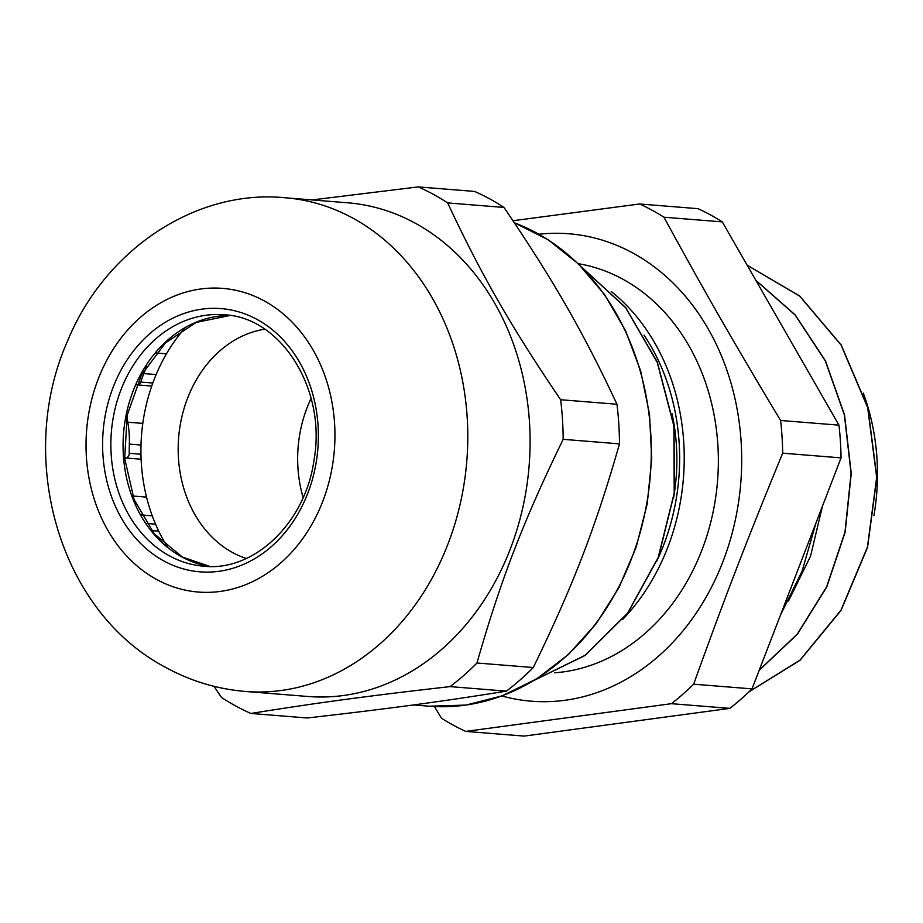 <?xml version="1.0" encoding="UTF-8"?>
<svg xmlns="http://www.w3.org/2000/svg" width="923" height="923" viewBox="0 0 923 923"><rect width="100%" height="100%" fill="white"/><g stroke="black" fill="none" stroke-linecap="round" stroke-linejoin="round"><path stroke-width="1.38" d="M213.94 686.308L221.485 697.442A279.773 228.223 -85.4 0 0 250.894 713.456C316.404 702.899 368.496 695.873 450.078 686.608L506.392 691.131C440.882 701.688 388.791 708.702 307.209 717.979L250.894 713.456M503.993 207.444C553.742 280.754 583.278 332.222 616.968 404.251L560.642 399.728C510.892 326.407 481.344 274.95 447.667 202.922L503.993 207.444A279.773 228.223 94.6 0 0 474.584 191.43L418.257 186.907L312.089 199.933M619.483 443.859C595.693 527.102 573.148 585.586 533.286 667.525L476.96 663.002C500.762 579.771 523.295 521.287 563.168 439.336L619.483 443.859A279.773 228.223 94.6 0 0 616.968 404.251M563.168 439.336A279.773 228.223 -85.4 0 0 560.642 399.728M450.078 686.608A279.773 228.223 -85.4 0 0 476.96 663.002M533.286 667.525A279.773 228.223 94.6 0 1 506.392 691.131M447.667 202.922A279.773 228.223 -85.4 0 0 418.257 186.907M285.276 197.776L347.567 202.783A247.641 202.022 94.6 0 1 401.828 216.582A247.641 202.022 94.6 0 1 524.46 499.689A247.641 202.022 94.6 0 1 307.924 696.484L245.622 691.477C217.551 689.146 191.061 681.209 166.163 667.687C58.161 611.141 16.049 457.496 67.275 341.637C105.384 248.333 197.084 188.88 285.276 197.776A247.641 202.022 94.6 0 1 466.819 460.796A247.641 202.022 94.6 0 1 245.622 691.477M863.293 393.106A200.718 163.74 94.6 0 1 873.919 515.68M838.972 425.157L780.604 420.473C735.077 344.798 705.08 292.533 663.925 217.205A281.538 229.677 -85.4 0 0 639.639 203.983L698.007 208.667A281.538 229.677 94.6 0 1 722.294 221.889L838.972 425.157A281.538 229.677 94.6 0 1 841.061 457.877L752.026 688.881A281.538 229.677 94.6 0 1 729.828 708.368L524.102 736.093L465.734 731.408L671.448 703.684L729.828 708.368M748.865 691.95L800.045 660.257L841.049 610.38L867.574 547.293L876.85 477.376L867.839 407.62L841.245 345.052L799.676 295.96L747.169 265.213M759.168 670.34L797.345 634.263L826.696 587.086L845.145 532.213L851.248 473.453L844.557 414.946L825.427 360.789L795.153 314.835L755.787 280.234M749.003 691.812L800.079 660.06L840.991 610.172L867.435 547.131L876.677 477.283L867.666 407.608L841.118 345.11L799.618 296.041L747.203 265.282M759.237 670.156L797.322 634.066L826.593 586.924L844.983 532.121L851.075 473.441L844.407 415.027L825.335 360.939L795.141 315.008L755.879 280.396M788.53 600.977L810.521 556.188L822.497 506.023M581.802 267.266L625.632 307.74L657.222 362.335L673.882 426.022L674.205 493.078L658.214 557.4L627.559 613.184L585.055 655.342L534.729 680.055M581.525 266.978L625.529 307.405L657.268 362.035L674.032 425.826L674.378 493.02L658.364 557.469L627.617 613.334L584.997 655.515L534.532 680.17M644.012 335.095A200.279 163.383 94.6 0 1 656.691 561.219M611.211 291.472A205.898 167.974 94.6 0 1 622.783 619.321M434.456 706.557L441.448 718.186A281.538 229.677 -85.4 0 0 465.734 731.408M639.639 203.983L512.98 220.724M752.026 688.881L693.658 684.185C724.532 598.208 747.434 538.813 782.692 453.181L841.061 457.877M663.925 217.205L722.294 221.889M782.692 453.181A281.538 229.677 -85.4 0 0 780.604 420.473M671.448 703.684A281.538 229.677 -85.4 0 0 693.658 684.185M538.963 234.234A234.477 191.28 94.6 0 1 731.385 384.464A234.477 191.28 94.6 0 1 658.468 656.23A234.477 191.28 94.6 0 1 501.893 695.965M578.19 263.678A205.898 167.974 94.6 0 1 714.425 416.711A205.898 167.974 94.6 0 1 645.269 633.224A205.898 167.974 94.6 0 1 554.769 672.798M311.109 398.378A117.233 95.634 -85.4 0 0 303.136 497.578M246.279 558.473A117.233 95.634 94.6 0 1 180.285 473.511A117.233 95.634 94.6 0 1 211.229 359.37A117.233 95.634 94.6 0 1 264.693 329.188M184.923 328.092A162.829 132.831 -85.4 0 0 167.351 546.82M146.342 366.489A88.816 72.456 94.6 0 1 143.838 373.573L156.125 374.553M142.788 423.403L127.789 422.192A88.816 72.456 94.6 0 1 129.347 444.09L141 445.024M127.789 422.192L126.855 416.884M163.083 539.574L159.194 539.263M140.954 454.243L129.255 453.308A173.778 141.761 94.6 0 1 129.347 444.09M152.791 383.033L140.688 382.064A173.778 141.761 94.6 0 1 143.838 373.573M129.255 453.308A4.442 3.623 94.6 0 1 125.274 457.935A4.442 3.623 94.6 0 1 124.617 457.808M140.688 382.064A4.442 3.623 94.6 0 1 136.996 384.879A4.442 3.623 94.6 0 1 136.685 384.833M671.956 413.389A183.112 149.376 94.6 0 1 673.594 497.82M514.365 222.778A247.641 202.022 94.6 0 1 646.677 503.889A247.641 202.022 94.6 0 1 429.103 706.21L465.977 705.08L502.274 695.827L536.817 678.774L568.453 654.476L596.143 623.74L618.975 587.57L636.189 547.166L647.231 503.854L651.719 459.066L649.515 414.289L640.689 371.011L625.517 330.642L604.53 294.541L578.398 263.886L547.997 239.68L514.33 222.731M230.046 315.493A126.116 102.88 -85.4 0 0 126.082 415.269A126.116 102.88 -85.4 0 0 181.658 556.834A126.116 102.88 -85.4 0 0 209.902 566.468L182.396 557.054L154.21 533.748L134.1 499.551L124.674 458.396L127.189 415.188L141.369 375.119L165.39 342.964L196.195 322.404L230.092 315.493M169.44 555.854A126.116 102.88 94.6 0 1 114.648 410.608A126.116 102.88 94.6 0 1 224.001 314.778C280.477 316.808 326.811 388.583 314.028 460.023C305.305 523.606 253.421 571.845 203.81 566.203A126.116 102.88 94.6 0 1 169.44 555.854M163.936 560.999A132.035 107.714 -85.4 0 0 318.054 425.711A132.035 107.714 -85.4 0 0 149.48 333.93A132.035 107.714 -85.4 0 0 163.936 560.999M156.783 579.552A152.318 124.259 94.6 0 1 140.111 317.604A152.318 124.259 94.6 0 1 334.576 423.484A152.318 124.259 94.6 0 1 156.783 579.552M166.452 353.855L156.068 353.013M141.323 514.93L152.249 515.819M146.526 497.116L132.762 496.009M155.56 524.183L146.503 523.456M413.389 704.953L429.103 706.21M766.84 299.502L801.972 360.685M816.013 522.868L802.122 571.095L780.408 615.237M158.721 531.152L151.637 530.575M141.104 459.216L125.274 457.935M151.718 386.068L136.996 384.879"/></g></svg>
